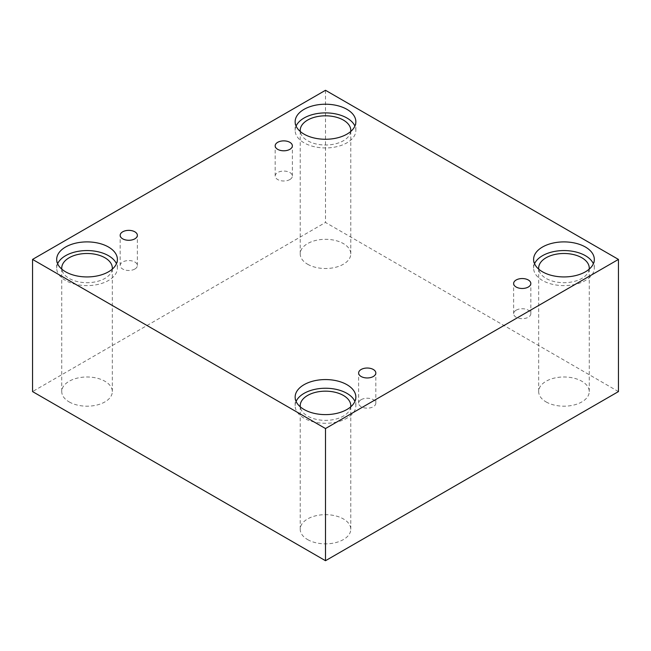 <?xml version="1.0" encoding="UTF-8"?>
<svg xmlns="http://www.w3.org/2000/svg" width="651" height="651" viewBox="0 0 651 651"><rect width="100%" height="100%" fill="white"/><g stroke="black" fill="none" stroke-linecap="round" stroke-linejoin="round"><path stroke-width="0.49" stroke-dasharray="3.25 2.44" d="M289.85 179.546A8.601 4.964 180 0 1 280.475 180.62A8.601 4.964 180 0 1 275.17 176.03A8.601 4.964 180 0 1 277.692 172.523A8.601 4.964 180 0 1 287.058 171.449A8.601 4.964 180 0 1 292.372 176.03A8.601 4.964 180 0 1 289.85 179.546M134.847 269.034A8.601 4.964 180 0 1 125.48 270.108A8.601 4.964 180 0 1 120.166 265.518A8.601 4.964 180 0 1 122.689 262.011A8.601 4.964 180 0 1 132.063 260.937A8.601 4.964 180 0 1 137.369 265.518A8.601 4.964 180 0 1 134.847 269.034M618.45 391.585L325.5 222.455L32.55 391.585M325.5 90.286L325.5 222.455M69.152 401.911A25.291 14.599 0 0 0 96.714 405.077A25.291 14.599 0 0 0 112.33 391.585A25.291 14.599 0 0 0 104.925 381.258A25.291 14.599 0 0 0 77.363 378.093A25.291 14.599 0 0 0 61.747 391.585A25.291 14.599 0 0 0 69.152 401.911M307.614 264.233A25.291 14.599 0 0 0 335.175 267.398A25.291 14.599 0 0 0 350.791 253.906A25.291 14.599 0 0 0 343.386 243.588A25.291 14.599 0 0 0 315.825 240.422A25.291 14.599 0 0 0 300.209 253.906A25.291 14.599 0 0 0 307.614 264.233M546.075 401.911A25.291 14.599 0 0 0 573.637 405.077A25.291 14.599 0 0 0 589.253 391.585A25.291 14.599 0 0 0 581.848 381.258A25.291 14.599 0 0 0 554.286 378.093A25.291 14.599 0 0 0 538.67 391.585A25.291 14.599 0 0 0 546.075 401.911M307.614 539.581A25.291 14.599 0 0 0 335.175 542.747A25.291 14.599 0 0 0 350.791 529.263A25.291 14.599 0 0 0 343.386 518.937A25.291 14.599 0 0 0 315.825 515.771A25.291 14.599 0 0 0 300.209 529.263A25.291 14.599 0 0 0 307.614 539.581M350.726 406.834A25.291 14.599 180 0 1 325.5 420.367A25.291 14.599 180 0 1 300.274 406.834M296.091 401.423A30.353 17.52 0 0 0 295.147 405.76A30.353 17.52 0 0 0 325.5 423.288A30.353 17.52 0 0 0 355.853 405.76A30.353 17.52 0 0 0 354.909 401.423M589.188 269.164A25.291 14.599 180 0 1 563.961 282.689A25.291 14.599 180 0 1 538.735 269.164M534.552 263.753A30.353 17.52 0 0 0 533.608 268.09A30.353 17.52 0 0 0 563.961 285.61A30.353 17.52 0 0 0 594.314 268.09A30.353 17.52 0 0 0 593.37 263.753M350.726 131.486A25.291 14.599 180 0 1 325.5 145.018A25.291 14.599 180 0 1 300.274 131.486M296.091 126.074A30.353 17.52 0 0 0 295.147 130.412A30.353 17.52 0 0 0 325.5 147.94A30.353 17.52 0 0 0 355.853 130.412A30.353 17.52 0 0 0 354.909 126.074M112.265 269.164A25.291 14.599 180 0 1 87.039 282.689A25.291 14.599 180 0 1 61.812 269.164M57.63 263.753A30.353 17.52 0 0 0 56.686 268.09A30.353 17.52 0 0 0 87.039 285.61A30.353 17.52 0 0 0 117.392 268.09A30.353 17.52 0 0 0 116.448 263.753M516.153 310.201A8.601 4.964 180 0 1 525.52 309.119A8.601 4.964 180 0 1 530.834 313.709A8.601 4.964 180 0 1 528.311 317.216A8.601 4.964 180 0 1 518.937 318.298A8.601 4.964 180 0 1 513.631 313.709A8.601 4.964 180 0 1 516.153 310.201M361.15 399.69A8.601 4.964 180 0 1 370.525 398.607A8.601 4.964 180 0 1 375.83 403.197A8.601 4.964 180 0 1 373.308 406.704A8.601 4.964 180 0 1 363.942 407.786A8.601 4.964 180 0 1 358.628 403.197A8.601 4.964 180 0 1 361.15 399.69M292.372 176.03L292.372 145.832M275.17 176.03L275.17 145.832M350.791 529.263L350.791 405.76M300.209 529.263L300.209 405.76M355.853 405.76L355.853 397.094M295.147 405.76L295.147 397.094M589.253 391.585L589.253 268.09M538.67 391.585L538.67 268.09M594.314 268.09L594.314 259.415M533.608 268.09L533.608 259.415M350.791 253.906L350.791 130.412M300.209 253.906L300.209 130.412M355.853 130.412L355.853 121.737M295.147 130.412L295.147 121.737M112.33 391.585L112.33 268.09M61.747 391.585L61.747 268.09M117.392 268.09L117.392 259.415M56.686 268.09L56.686 259.415M530.834 313.709L530.834 283.51M513.631 313.709L513.631 283.51M375.83 403.197L375.83 372.999M358.628 403.197L358.628 372.999M137.369 265.518L137.369 235.32M120.166 265.518L120.166 235.32"/><path stroke-width="0.98" d="M325.5 560.714L618.45 391.585L618.45 259.415L325.5 90.286L32.55 259.415L32.55 391.585L325.5 560.714L325.5 428.545L618.45 259.415M277.692 142.325A8.601 4.964 180 0 1 287.058 141.251A8.601 4.964 180 0 1 292.372 145.832A8.601 4.964 180 0 1 283.771 150.796A8.601 4.964 180 0 1 275.17 145.832A8.601 4.964 180 0 1 277.692 142.325M32.55 259.415L325.5 428.545M122.689 231.813A8.601 4.964 180 0 1 132.063 230.739A8.601 4.964 180 0 1 137.369 235.32A8.601 4.964 180 0 1 128.768 240.284A8.601 4.964 180 0 1 120.166 235.32A8.601 4.964 180 0 1 122.689 231.813M361.15 369.483A8.601 4.964 180 0 1 370.525 368.409A8.601 4.964 180 0 1 375.83 372.999A8.601 4.964 180 0 1 367.229 377.962A8.601 4.964 180 0 1 358.628 372.999A8.601 4.964 180 0 1 361.15 369.483M516.153 279.995A8.601 4.964 180 0 1 525.52 278.921A8.601 4.964 180 0 1 530.834 283.51A8.601 4.964 180 0 1 522.232 288.474A8.601 4.964 180 0 1 513.631 283.51A8.601 4.964 180 0 1 516.153 279.995M65.58 247.022A30.353 17.52 180 0 1 98.651 243.23A30.353 17.52 180 0 1 117.392 259.415A30.353 17.52 180 0 1 87.039 276.935A30.353 17.52 180 0 1 56.686 259.415A30.353 17.52 180 0 1 65.58 247.022M304.041 109.352A30.353 17.52 180 0 1 337.112 105.552A30.353 17.52 180 0 1 355.853 121.737A30.353 17.52 180 0 1 325.5 139.265A30.353 17.52 180 0 1 295.147 121.737A30.353 17.52 180 0 1 304.041 109.352M542.503 247.022A30.353 17.52 180 0 1 575.574 243.23A30.353 17.52 180 0 1 594.314 259.415A30.353 17.52 180 0 1 563.961 276.935A30.353 17.52 180 0 1 533.608 259.415A30.353 17.52 180 0 1 542.503 247.022M304.041 384.7A30.353 17.52 180 0 1 337.112 380.9A30.353 17.52 180 0 1 355.853 397.094A30.353 17.52 180 0 1 325.5 414.614A30.353 17.52 180 0 1 295.147 397.094A30.353 17.52 180 0 1 304.041 384.7M300.274 406.834A25.291 14.599 180 0 1 300.209 405.76A25.291 14.599 180 0 1 315.825 392.276A25.291 14.599 180 0 1 343.386 395.442A25.291 14.599 180 0 1 350.791 405.76A25.291 14.599 180 0 1 350.726 406.834M354.909 401.423A30.353 17.52 0 0 0 333.524 388.867A30.353 17.52 0 0 0 304.041 393.375A30.353 17.52 0 0 0 296.091 401.423M538.735 269.164A25.291 14.599 180 0 1 538.67 268.09A25.291 14.599 180 0 1 554.286 254.598A25.291 14.599 180 0 1 581.848 257.763A25.291 14.599 180 0 1 589.253 268.09A25.291 14.599 180 0 1 589.188 269.164M593.37 263.753A30.353 17.52 0 0 0 571.985 251.188A30.353 17.52 0 0 0 542.503 255.697A30.353 17.52 0 0 0 534.552 263.753M300.274 131.486A25.291 14.599 180 0 1 300.209 130.412A25.291 14.599 180 0 1 315.825 116.92A25.291 14.599 180 0 1 343.386 120.085A25.291 14.599 180 0 1 350.791 130.412A25.291 14.599 180 0 1 350.726 131.486M354.909 126.074A30.353 17.52 0 0 0 333.524 113.518A30.353 17.52 0 0 0 304.041 118.026A30.353 17.52 0 0 0 296.091 126.074M61.812 269.164A25.291 14.599 180 0 1 61.747 268.09A25.291 14.599 180 0 1 77.363 254.598A25.291 14.599 180 0 1 104.925 257.763A25.291 14.599 180 0 1 112.33 268.09A25.291 14.599 180 0 1 112.265 269.164M116.448 263.753A30.353 17.52 0 0 0 95.062 251.188A30.353 17.52 0 0 0 65.58 255.697A30.353 17.52 0 0 0 57.63 263.753"/></g></svg>
